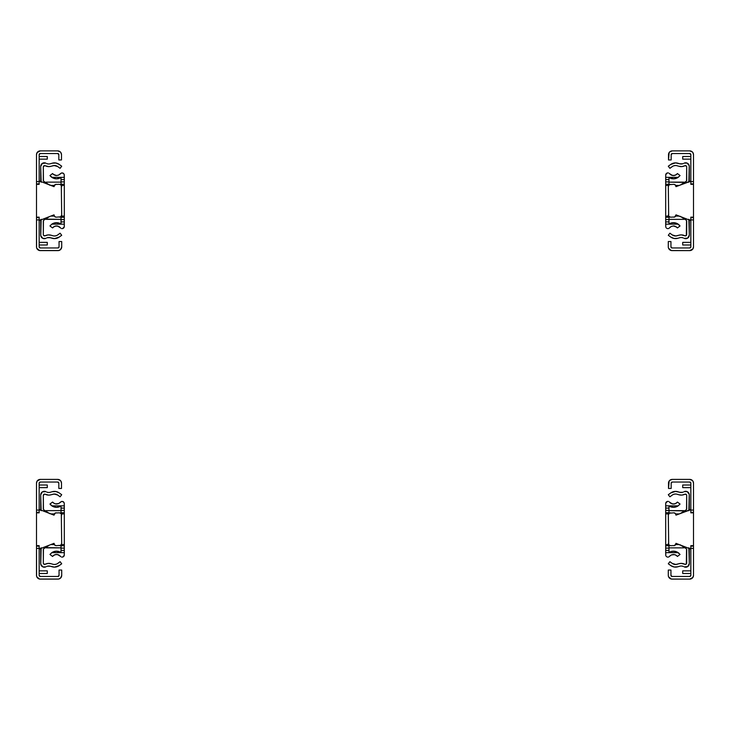 <?xml version="1.0" encoding="UTF-8"?>
<svg xmlns="http://www.w3.org/2000/svg" width="730" height="730" viewBox="0 0 730 730"><rect width="100%" height="100%" fill="white"/><g stroke="black" fill="none" stroke-linecap="round" stroke-linejoin="round"><path stroke-width="1.09" d="M54.02 186.661L41.674 181.87A3.504 3.504 0 0 1 39.155 180.876A3.504 3.504 0 0 0 41.674 181.87L54.02 186.515A2.19 2.19 0 0 1 56.21 184.325A2.19 2.19 0 0 0 54.02 186.515L55.37 184.489L59.495 184.325A2.19 2.19 0 0 1 61.685 186.515A2.19 2.19 0 0 0 61.311 185.301L61.685 214.985A2.19 2.19 0 0 1 59.495 217.175A2.19 2.19 0 0 0 60.709 216.81L56.21 217.175A2.19 2.19 0 0 1 54.02 214.985A2.19 2.19 0 0 0 56.21 217.175L54.659 216.536L54.02 214.839L41.674 219.63A3.504 3.504 0 0 0 39.155 220.624A3.504 3.504 0 0 1 41.674 219.63L39.155 220.624M47.277 244.988L47.277 242.36L47.277 244.988L39.155 244.988L47.277 244.988M39.155 242.36L47.277 242.36L39.155 242.36M61.484 159.952L58.829 159.952L58.829 154.65L57.725 153.537A1.104 1.104 0 0 1 58.829 154.65L58.829 159.952L61.484 159.952L61.484 154.65L61.484 159.952M58.975 247.278L59.057 246.849A1.104 1.104 0 0 1 57.953 247.963L59.057 246.849L59.057 241.548L61.712 241.548L61.712 246.849A3.76 3.76 0 0 1 57.953 250.609L40.259 250.609A3.76 3.76 0 0 1 36.5 246.849L36.5 219.912L39.155 219.912L39.155 246.849L40.259 247.963A1.104 1.104 0 0 1 39.155 246.849L39.155 217.613L39.155 219.912L36.5 219.912L36.5 217.613L36.573 247.589M47.277 159.14L47.277 156.512L47.277 159.14L39.155 159.14L47.277 159.14M39.155 156.512L47.277 156.512L39.155 156.512M60.389 151.986L57.725 150.891L40.259 150.891A3.76 3.76 0 0 0 36.5 154.65L36.5 181.588L39.155 181.588L39.155 154.65A1.104 1.104 0 0 1 40.259 153.537L39.155 154.65L39.155 184.343L36.5 184.343L39.155 184.343L36.5 183.887L39.155 183.887L39.155 181.588L36.5 181.588L36.5 183.887L36.5 154.65L37.13 152.561L40.259 150.891L57.725 150.891A3.76 3.76 0 0 1 61.484 154.65L60.855 152.561M39.155 180.876L41.601 181.87M60.709 184.69A2.19 2.19 0 0 0 59.495 184.325L61.32 185.301M61.311 216.199A2.19 2.19 0 0 0 61.685 214.985L60.709 216.81M57.725 153.537L40.259 153.537L57.725 153.537M40.259 247.963L57.953 247.963L40.259 247.963M39.155 217.157L36.5 217.613L39.155 217.613L36.5 217.157L36.5 183.887L36.5 217.157L39.155 217.157M40.278 181.615L40.926 181.806M54.02 214.839L41.674 219.63M59.057 246.849L59.057 241.548L61.712 241.548L61.712 246.849L60.608 249.514L58.683 250.545L39.529 250.545L36.783 248.291M37.13 152.561L37.604 151.986M61.639 247.589L61.42 248.291M54.02 515.161L41.674 510.37A3.504 3.504 0 0 1 39.155 509.376A3.504 3.504 0 0 0 41.674 510.37L54.02 515.015A2.19 2.19 0 0 1 56.21 512.825A2.19 2.19 0 0 0 54.02 515.015L55.37 512.989L59.495 512.825A2.19 2.19 0 0 1 61.685 515.015A2.19 2.19 0 0 0 61.311 513.801L61.685 543.485A2.19 2.19 0 0 1 59.495 545.675A2.19 2.19 0 0 0 60.709 545.31L56.21 545.675A2.19 2.19 0 0 1 54.02 543.485A2.19 2.19 0 0 0 56.21 545.675L54.659 545.036L54.02 543.339L41.674 548.13A3.504 3.504 0 0 0 39.155 549.124A3.504 3.504 0 0 1 41.674 548.13L39.155 549.124M47.277 573.488L47.277 570.86L47.277 573.488L39.155 573.488L47.277 573.488M39.155 570.86L47.277 570.86L39.155 570.86M61.484 488.452L58.829 488.452L58.829 483.151L57.725 482.037A1.104 1.104 0 0 1 58.829 483.151L58.829 488.452L61.484 488.452L61.484 483.151L61.484 488.452M58.975 575.778L59.057 575.349A1.104 1.104 0 0 1 57.953 576.463L59.057 575.349L59.057 570.048L61.712 570.048L61.712 575.349A3.76 3.76 0 0 1 57.953 579.109L40.259 579.109A3.76 3.76 0 0 1 36.5 575.349L36.5 548.413L39.155 548.413L39.155 575.349L40.259 576.463A1.104 1.104 0 0 1 39.155 575.349L39.155 546.113L39.155 548.413L36.5 548.413L36.5 546.113L36.573 576.089M47.277 487.64L47.277 485.012L47.277 487.64L39.155 487.64L47.277 487.64M39.155 485.012L47.277 485.012L39.155 485.012M60.389 480.486L57.725 479.391L40.259 479.391A3.76 3.76 0 0 0 36.5 483.151L36.5 510.087L39.155 510.087L39.155 483.151A1.104 1.104 0 0 1 40.259 482.037L39.155 483.151L39.155 512.843L36.5 512.843L39.155 512.843L36.5 512.387L39.155 512.387L39.155 510.087L36.5 510.087L36.5 512.387L36.5 483.151L37.13 481.061L40.259 479.391L57.725 479.391A3.76 3.76 0 0 1 61.484 483.151L60.855 481.061M39.155 509.376L41.601 510.37M60.709 513.19A2.19 2.19 0 0 0 59.495 512.825L61.32 513.801M61.311 544.699A2.19 2.19 0 0 0 61.685 543.485L60.709 545.31M57.725 482.037L40.259 482.037L57.725 482.037M40.259 576.463L57.953 576.463L40.259 576.463M39.155 545.657L36.5 546.113L39.155 546.113L36.5 545.657L36.5 512.387L36.5 545.657L39.155 545.657M40.278 510.115L40.926 510.306M54.02 543.339L41.674 548.13M59.057 575.349L59.057 570.048L61.712 570.048L61.712 575.349L60.608 578.014L58.683 579.045L39.529 579.045L36.783 576.791M37.13 481.061L37.604 480.486M61.639 576.089L61.42 576.791M57.679 234.951L60.106 233.198L57.679 234.951A5.475 5.475 0 0 1 52.98 235.772L50.936 235.188L52.98 235.772A5.475 5.475 0 0 0 54.485 235.982L56.164 235.717M53.363 238.527L54.485 238.61A8.103 8.103 0 0 1 52.259 238.299L50.215 237.715L54.485 238.61L59.221 237.077A8.103 8.103 0 0 1 54.485 238.61L58.135 237.734M41.154 219.265L40.752 235.781L42.915 238.418L45.808 238.363A3.613 3.613 0 0 1 40.688 235.078L40.688 221.062A3.723 3.723 0 0 1 40.953 219.694M48.791 166.613A7.838 7.838 0 0 1 45.224 165.756L48.791 166.613L50.936 166.312A7.838 7.838 0 0 1 48.791 166.613M43.7 235.498L45.224 235.744A7.838 7.838 0 0 1 50.936 235.188L48.034 234.923L45.224 235.744A1.314 1.314 0 0 1 43.316 234.576L43.316 221.062A1.095 1.095 0 0 1 43.827 220.141L49.01 216.901L43.617 220.314M48.791 163.985L47.678 163.867L48.791 163.985A5.21 5.21 0 0 0 50.215 163.785L52.259 163.201L50.215 163.785A5.21 5.21 0 0 1 46.62 163.511L47.678 163.867L46.62 163.511M50.826 216.08L54.312 216.08L50.826 216.08M61.712 166.212L60.106 168.302L57.679 166.549L60.106 168.302L61.712 166.212L59.221 164.423L61.712 166.212M46.62 237.989A5.21 5.21 0 0 1 50.215 237.715L47.486 237.679M60.106 233.198L61.712 235.288L59.221 237.077L61.712 235.288L60.106 233.198M50.826 185.42L54.312 185.42L50.826 185.42M43.617 181.186L49.74 185.192L43.827 181.359A1.095 1.095 0 0 1 43.316 180.438L43.316 166.924A1.314 1.314 0 0 1 45.224 165.756L44.913 165.646M52.98 165.728L50.936 166.312L54.193 165.528L57.679 166.549A5.475 5.475 0 0 0 52.98 165.728L55.425 165.6M43.453 180.967L43.316 166.924L44.576 165.619M45.808 163.137L42.349 163.383L40.688 166.422A3.613 3.613 0 0 1 45.808 163.137L44.046 162.817M43.316 234.576L43.453 220.533M52.259 163.201A8.103 8.103 0 0 1 59.221 164.423L55.882 163.018L52.259 163.201M40.953 181.806A3.723 3.723 0 0 1 40.688 180.438L40.688 166.422L41.154 182.235M43.161 162.991L42.349 163.383M44.302 238.692L45.808 238.363M57.679 563.451L60.106 561.698L57.679 563.451A5.475 5.475 0 0 1 52.98 564.272L50.936 563.688L52.98 564.272A5.475 5.475 0 0 0 54.485 564.482L56.164 564.217M53.363 567.027L54.485 567.11A8.103 8.103 0 0 1 52.259 566.799L50.215 566.215L54.485 567.11L59.221 565.577A8.103 8.103 0 0 1 54.485 567.11L58.135 566.234M41.154 547.765L40.752 564.281L42.915 566.918L45.808 566.863A3.613 3.613 0 0 1 40.688 563.578L40.688 549.562A3.723 3.723 0 0 1 40.953 548.193M48.791 495.113A7.838 7.838 0 0 1 45.224 494.256L48.791 495.113L50.936 494.812A7.838 7.838 0 0 1 48.791 495.113M43.7 563.998L45.224 564.244A7.838 7.838 0 0 1 50.936 563.688L48.034 563.423L45.224 564.244A1.314 1.314 0 0 1 43.316 563.076L43.316 549.562A1.095 1.095 0 0 1 43.827 548.641L49.01 545.401L43.617 548.814M48.791 492.485L47.678 492.367L48.791 492.485A5.21 5.21 0 0 0 50.215 492.285L52.259 491.701L50.215 492.285A5.21 5.21 0 0 1 46.62 492.011L47.678 492.367L46.62 492.011M50.826 544.58L54.312 544.58L50.826 544.58M61.712 494.712L60.106 496.802L57.679 495.049L60.106 496.802L61.712 494.712L59.221 492.923L61.712 494.712M46.62 566.489A5.21 5.21 0 0 1 50.215 566.215L47.486 566.179M60.106 561.698L61.712 563.788L59.221 565.577L61.712 563.788L60.106 561.698M50.826 513.92L54.312 513.92L50.826 513.92M43.617 509.686L49.74 513.692L43.827 509.859A1.095 1.095 0 0 1 43.316 508.938L43.316 495.424A1.314 1.314 0 0 1 45.224 494.256L44.913 494.146M52.98 494.228L50.936 494.812L54.193 494.027L57.679 495.049A5.475 5.475 0 0 0 52.98 494.228L55.425 494.101M43.453 509.467L43.316 495.424L44.576 494.119M45.808 491.637L42.349 491.883L40.688 494.922A3.613 3.613 0 0 1 45.808 491.637L44.046 491.317M43.316 563.076L43.453 549.033M52.259 491.701A8.103 8.103 0 0 1 59.221 492.923L55.882 491.518L52.259 491.701M40.953 510.306A3.723 3.723 0 0 1 40.688 508.938L40.688 494.922L41.154 510.735M43.161 491.491L42.349 491.883M44.302 567.192L45.808 566.863M672.321 166.549L669.894 168.302L672.321 166.549A5.475 5.475 0 0 1 677.02 165.728L679.064 166.312L677.02 165.728A5.475 5.475 0 0 0 675.515 165.518A5.475 5.475 0 0 1 677.02 165.728M676.637 162.972L675.515 162.89A8.103 8.103 0 0 1 677.741 163.201L679.785 163.785L675.515 162.89L670.779 164.423A8.103 8.103 0 0 1 675.515 162.89L671.865 163.766M688.846 182.235L689.248 165.719L687.085 163.082L684.192 163.137A3.613 3.613 0 0 1 689.312 166.422L689.312 180.438A3.723 3.723 0 0 1 689.047 181.806L690.845 180.876A3.504 3.504 0 0 1 688.326 181.87A3.504 3.504 0 0 0 690.845 180.876M681.209 234.887A7.838 7.838 0 0 1 684.777 235.744L681.209 234.887L679.064 235.188A7.838 7.838 0 0 1 681.209 234.887M686.3 166.002L684.777 165.756A7.838 7.838 0 0 1 679.064 166.312L681.966 166.577L684.777 165.756A1.314 1.314 0 0 1 686.684 166.924L686.684 180.438A1.095 1.095 0 0 1 686.173 181.359L680.99 184.599L686.383 181.186M681.209 237.515L682.322 237.633L681.209 237.515A5.21 5.21 0 0 0 679.785 237.715L677.741 238.299L679.785 237.715A5.21 5.21 0 0 1 683.38 237.989L682.322 237.633L683.38 237.989M679.174 185.42L675.688 185.42L679.174 185.42M668.288 235.288L669.894 233.198L672.321 234.951L669.894 233.198L668.288 235.288L670.779 237.077L668.288 235.288M683.38 163.511A5.21 5.21 0 0 1 679.785 163.785L682.514 163.821M669.894 168.302L668.288 166.212L670.779 164.423L668.288 166.212L669.894 168.302M679.174 216.08L675.688 216.08L679.174 216.08M686.383 220.314L680.26 216.308L686.173 220.141A1.095 1.095 0 0 1 686.684 221.062L686.684 234.576A1.314 1.314 0 0 1 684.777 235.744L686.054 235.69M677.02 235.772L679.064 235.188L675.807 235.973L672.321 234.951A5.475 5.475 0 0 0 677.02 235.772L675.807 235.973M686.547 220.533L686.319 235.48M684.192 238.363L687.651 238.117L689.312 235.078A3.613 3.613 0 0 1 684.192 238.363L685.954 238.683M673.836 165.783L675.515 165.518M686.684 166.924L686.547 180.967M680.625 216.646A3.723 3.723 0 0 0 680.99 216.901L680.287 216.335M677.741 238.299A8.103 8.103 0 0 1 670.779 237.077L674.118 238.482L677.741 238.299M689.047 219.694A3.723 3.723 0 0 1 689.312 221.062L689.312 235.078L688.846 219.265M686.839 238.509L687.651 238.117M685.698 162.808L684.192 163.137M672.321 495.049L669.894 496.802L672.321 495.049A5.475 5.475 0 0 1 677.02 494.228L679.064 494.812L677.02 494.228A5.475 5.475 0 0 0 675.515 494.018L673.836 494.283M676.637 491.473L675.515 491.39A8.103 8.103 0 0 1 677.741 491.701L679.785 492.285L675.515 491.39L670.779 492.923A8.103 8.103 0 0 1 675.515 491.39L671.865 492.266M688.846 510.735L689.248 494.219L687.085 491.582L684.192 491.637A3.613 3.613 0 0 1 689.312 494.922L689.312 508.938A3.723 3.723 0 0 1 689.047 510.306L690.845 509.376A3.504 3.504 0 0 1 688.326 510.37A3.504 3.504 0 0 0 690.845 509.376M681.209 563.387A7.838 7.838 0 0 1 684.777 564.244L681.209 563.387L679.064 563.688A7.838 7.838 0 0 1 681.209 563.387M686.3 494.502L684.777 494.256A7.838 7.838 0 0 1 679.064 494.812L681.966 495.077L684.777 494.256A1.314 1.314 0 0 1 686.684 495.424L686.684 508.938A1.095 1.095 0 0 1 686.173 509.859L680.99 513.099L686.383 509.686M681.209 566.015L682.322 566.133L681.209 566.015A5.21 5.21 0 0 0 679.785 566.215L677.741 566.799L679.785 566.215A5.21 5.21 0 0 1 683.38 566.489L682.322 566.133L683.38 566.489M679.174 513.92L675.688 513.92L679.174 513.92M668.288 563.788L669.894 561.698L672.321 563.451L669.894 561.698L668.288 563.788L670.779 565.577L668.288 563.788M683.38 492.011A5.21 5.21 0 0 1 679.785 492.285L682.514 492.321M669.894 496.802L668.288 494.712L670.779 492.923L668.288 494.712L669.894 496.802M680.625 545.146A3.723 3.723 0 0 0 680.99 545.401L686.173 548.641L680.287 544.836M679.174 544.58L675.688 544.58L679.174 544.58M686.383 548.814L686.173 548.641A1.095 1.095 0 0 1 686.684 549.562L686.684 563.076A1.314 1.314 0 0 1 684.777 564.244L686.054 564.19M677.02 564.272L679.064 563.688L675.807 564.472L672.321 563.451A5.475 5.475 0 0 0 677.02 564.272L675.807 564.472M686.547 549.033L686.319 563.98M684.192 566.863L687.651 566.617L689.312 563.578A3.613 3.613 0 0 1 684.192 566.863L685.954 567.183M686.684 495.424L686.547 509.467M677.741 566.799A8.103 8.103 0 0 1 670.779 565.577L674.118 566.982L677.741 566.799M689.047 548.193A3.723 3.723 0 0 1 689.312 549.562L689.312 563.578L688.846 547.765M686.839 567.009L687.651 566.617M685.698 491.308L684.192 491.637M60.772 228.161L60.426 227.815A5.01 5.01 0 0 0 52.56 227.942L54.285 226.51L56.465 225.971L58.655 226.437L60.772 228.161M61.639 228.572L62.123 228.627L61.639 228.572M59.632 174.461L60.426 173.685A2.19 2.19 0 0 0 60.426 173.685L61.53 172.955A2.19 2.19 0 0 0 61.53 172.955L62.862 173.001L64.213 174.397L64.313 179.607L64.313 177.335L51.812 177.335L50.808 176.514L52.898 177.965L56.538 178.814A8.295 8.295 0 0 0 60.389 177.864L61.028 178.257L60.608 177.819L56.538 178.814A8.295 8.295 0 0 1 51.812 177.335L64.313 177.335L64.213 174.397L63.446 173.32L61.53 172.955L59.632 174.461A5.01 5.01 0 0 0 60.426 173.685L58.692 175.045L56.538 175.529L54.321 175.008L52.56 173.557L49.95 175.556L50.808 176.514L49.95 175.556L52.56 173.557A5.01 5.01 0 0 0 53.354 174.388L52.56 173.557M61.028 223.243L60.389 223.636L60.992 223.416L61.028 221.893L61.028 223.243M45.534 219.119L61.028 219.365L46.793 219.365A3.285 3.285 0 0 1 45.497 219.1A3.285 3.285 0 0 0 46.793 219.365M61.028 182.135L46.793 182.135L61.028 182.135L46.793 182.135L44.968 182.692M61.028 216.491L61.028 221.893L64.313 221.893L64.313 216.098L61.384 216.098L64.313 216.098L64.313 217.239L61.028 217.239L61.028 216.545M64.313 185.402L61.384 185.402L64.313 185.402L64.313 184.261L64.313 216.098L64.313 185.402M61.028 184.955L61.028 184.261L64.313 184.261L64.313 181.889L61.028 181.889L61.028 185.009M64.313 179.607L61.028 179.607L61.028 178.257L61.028 184.261L64.313 184.261L64.313 179.607L61.028 179.607L61.028 181.889L64.313 181.889L64.313 179.607M55.398 175.401A5.01 5.01 0 0 0 56.538 175.529L53.354 174.388M45.497 182.4A3.285 3.285 0 0 1 46.793 182.135A3.285 3.285 0 0 0 45.497 182.4M49.95 225.944L52.56 227.942L53.336 227.121L52.56 227.942L49.95 225.944L52.076 223.991L56.183 222.696L60.389 223.636A8.295 8.295 0 0 0 51.812 224.165L49.95 225.944L51.812 224.165L64.313 224.165L64.267 226.866L64.313 217.239L61.028 217.239L61.028 219.611L64.313 219.611L61.028 219.611L61.028 221.893L64.313 221.893L64.313 224.165L51.812 224.165L56.027 222.705L60.389 223.636A8.295 8.295 0 0 0 53.819 223.143M58.692 175.045L56.538 175.529M61.53 172.955L62.862 173.001M60.389 177.864L58.519 178.576M56.538 178.814L52.861 177.956L49.95 175.556M63.939 227.65A2.19 2.19 0 0 0 63.948 227.65L64.149 227.276A2.19 2.19 0 0 0 64.267 226.866L62.552 228.581M62.962 228.463L63.674 227.988A2.19 2.19 0 0 0 63.674 227.979L63.948 227.65M53.336 227.121L55.343 226.118L57.588 226.081L60.426 227.815M60.772 556.661L60.426 556.315A5.01 5.01 0 0 0 52.56 556.442L54.285 555.01L56.465 554.471L58.655 554.937L60.772 556.661M61.639 557.072L62.123 557.127L61.639 557.072M59.632 502.961L60.426 502.185A2.19 2.19 0 0 0 60.426 502.185L61.53 501.455A2.19 2.19 0 0 0 61.53 501.455L62.862 501.501L64.213 502.897L64.313 508.107L64.313 505.835L51.812 505.835L50.808 505.014L52.898 506.465L56.538 507.314A8.295 8.295 0 0 0 60.389 506.364L61.028 506.757L60.608 506.319L56.538 507.314A8.295 8.295 0 0 1 51.812 505.835L64.313 505.835L64.213 502.897L63.446 501.82L61.53 501.455L59.632 502.961A5.01 5.01 0 0 0 60.426 502.185L58.692 503.545L56.538 504.029L54.321 503.508L52.56 502.058L49.95 504.056L50.808 505.014L49.95 504.056L52.56 502.058A5.01 5.01 0 0 0 53.354 502.888L52.56 502.058M61.028 551.743L60.389 552.135L60.992 551.917L61.028 550.393L61.028 551.743M45.534 547.619L61.028 547.865L46.793 547.865A3.285 3.285 0 0 1 45.497 547.6A3.285 3.285 0 0 0 46.793 547.865M61.028 510.635L46.793 510.635L61.028 510.635L46.793 510.635L44.968 511.192M61.028 544.991L61.028 550.393L64.313 550.393L64.313 544.598L61.384 544.598L64.313 544.598L64.313 545.739L61.028 545.739L61.028 545.045M64.313 513.902L61.384 513.902L64.313 513.902L64.313 512.761L64.313 544.598L64.313 513.902M61.028 513.455L61.028 512.761L64.313 512.761L64.313 510.389L61.028 510.389L61.028 513.509M64.313 508.107L61.028 508.107L61.028 506.757L61.028 512.761L64.313 512.761L64.313 508.107L61.028 508.107L61.028 510.389L64.313 510.389L64.313 508.107M45.497 510.9A3.285 3.285 0 0 1 46.793 510.635A3.285 3.285 0 0 0 45.497 510.9M49.95 554.444L52.56 556.442L53.336 555.621L52.56 556.442L49.95 554.444L52.076 552.491L56.183 551.196L60.389 552.135A8.295 8.295 0 0 0 51.812 552.665L49.95 554.444L51.812 552.665L64.313 552.665L64.267 555.366L64.313 545.739L61.028 545.739L61.028 548.111L64.313 548.111L61.028 548.111L61.028 550.393L64.313 550.393L64.313 552.665L51.812 552.665L56.027 551.205L60.389 552.135A8.295 8.295 0 0 0 53.819 551.643M58.692 503.545L55.398 503.901L53.354 502.888M61.53 501.455L62.862 501.501M60.389 506.364L58.519 507.076M56.538 507.314L52.861 506.456L49.95 504.056M63.939 556.15A2.19 2.19 0 0 0 63.948 556.15L64.149 555.776A2.19 2.19 0 0 0 64.267 555.366L62.552 557.081M62.962 556.963L63.674 556.488A2.19 2.19 0 0 0 63.674 556.479L63.948 556.15M53.336 555.621L55.343 554.617L57.588 554.581L60.426 556.315M675.98 214.839L688.326 219.63A3.504 3.504 0 0 1 690.845 220.624A3.504 3.504 0 0 0 688.326 219.63L675.98 214.985A2.19 2.19 0 0 1 673.79 217.175A2.19 2.19 0 0 0 675.98 214.985L674.63 217.011L670.505 217.175A2.19 2.19 0 0 1 668.315 214.985A2.19 2.19 0 0 0 668.689 216.199L668.315 186.515A2.19 2.19 0 0 1 670.505 184.325A2.19 2.19 0 0 0 669.291 184.69L673.79 184.325A2.19 2.19 0 0 1 675.98 186.515A2.19 2.19 0 0 0 673.79 184.325L675.341 184.964L675.98 186.661L689.02 181.816M690.845 244.988L682.723 244.988L682.723 242.36L690.845 242.36L682.723 242.36L682.723 244.988L690.845 244.988M668.288 241.548L670.943 241.548L670.943 246.849L672.047 247.963A1.104 1.104 0 0 1 670.943 246.849L670.943 241.548L668.288 241.548L668.288 246.849L668.288 241.548M669.145 152.561L668.516 159.952L671.171 159.952L671.171 154.65A1.104 1.104 0 0 1 672.275 153.537L671.171 154.65L671.171 159.952L668.516 159.952L668.516 154.65A3.76 3.76 0 0 1 672.275 150.891L689.74 150.891A3.76 3.76 0 0 1 693.5 154.65L693.5 181.588L690.845 181.588L690.845 154.65L689.74 153.537A1.104 1.104 0 0 1 690.845 154.65L690.845 183.887L690.845 181.588L693.5 181.588L693.5 183.887L693.5 154.65L692.87 152.561M690.845 159.14L682.723 159.14L682.723 156.512L690.845 156.512L682.723 156.512L682.723 159.14L690.845 159.14M690.845 220.624L688.399 219.63M690.762 247.278L690.845 246.849A1.104 1.104 0 0 1 689.74 247.963L690.845 246.849L690.845 217.157L693.5 217.157L690.845 217.157L693.5 217.613L690.845 217.613L690.845 219.912L693.5 219.912L693.5 217.613L693.5 246.849L692.87 248.939L689.74 250.609L672.047 250.609A3.76 3.76 0 0 1 668.288 246.849L668.361 247.589M669.291 216.81A2.19 2.19 0 0 0 670.505 217.175L668.68 216.199M668.689 185.301A2.19 2.19 0 0 0 668.315 186.515L669.291 184.69M672.047 247.963L689.74 247.963L672.047 247.963M689.74 153.537L672.275 153.537L689.74 153.537M690.845 184.343L693.5 183.887L690.845 183.887L693.5 184.343L693.5 217.613L693.5 184.343L690.845 184.343M689.722 219.885L689.074 219.694M675.98 186.661L688.326 181.87M690.845 246.849L690.845 219.912L693.5 219.912L693.5 246.849A3.76 3.76 0 0 1 689.74 250.609L671.317 250.545L668.58 248.291M693.427 247.589L693.217 248.291M669.611 151.986L672.275 150.891L689.74 150.891L692.396 151.986M675.98 543.339L688.326 548.13A3.504 3.504 0 0 1 690.845 549.124A3.504 3.504 0 0 0 688.326 548.13L675.98 543.485A2.19 2.19 0 0 1 673.79 545.675A2.19 2.19 0 0 0 675.98 543.485L674.63 545.511L670.505 545.675A2.19 2.19 0 0 1 668.315 543.485A2.19 2.19 0 0 0 668.689 544.699L668.315 515.015A2.19 2.19 0 0 1 670.505 512.825A2.19 2.19 0 0 0 669.291 513.19L673.79 512.825A2.19 2.19 0 0 1 675.98 515.015A2.19 2.19 0 0 0 673.79 512.825L675.341 513.464L675.98 515.161L689.02 510.316M690.845 573.488L682.723 573.488L682.723 570.86L690.845 570.86L682.723 570.86L682.723 573.488L690.845 573.488M668.288 570.048L670.943 570.048L670.943 575.349L672.047 576.463A1.104 1.104 0 0 1 670.943 575.349L670.943 570.048L668.288 570.048L668.288 575.349L668.288 570.048M669.145 481.061L668.516 488.452L671.171 488.452L671.171 483.151A1.104 1.104 0 0 1 672.275 482.037L671.171 483.151L671.171 488.452L668.516 488.452L668.516 483.151A3.76 3.76 0 0 1 672.275 479.391L689.74 479.391A3.76 3.76 0 0 1 693.5 483.151L693.5 510.087L690.845 510.087L690.845 483.151L689.74 482.037A1.104 1.104 0 0 1 690.845 483.151L690.845 512.387L690.845 510.087L693.5 510.087L693.5 512.387L693.5 483.151L692.87 481.061M690.845 487.64L682.723 487.64L682.723 485.012L690.845 485.012L682.723 485.012L682.723 487.64L690.845 487.64M690.845 549.124L688.399 548.13M690.762 575.778L690.845 575.349A1.104 1.104 0 0 1 689.74 576.463L690.845 575.349L690.845 545.657L693.5 545.657L690.845 545.657L693.5 546.113L690.845 546.113L690.845 548.413L693.5 548.413L693.5 546.113L693.5 575.349L692.87 577.439L689.74 579.109L672.047 579.109A3.76 3.76 0 0 1 668.288 575.349L668.361 576.089M669.291 545.31A2.19 2.19 0 0 0 670.505 545.675L668.68 544.699M668.689 513.801A2.19 2.19 0 0 0 668.315 515.015L669.291 513.19M672.047 576.463L689.74 576.463L672.047 576.463M689.74 482.037L672.275 482.037L689.74 482.037M690.845 512.843L693.5 512.387L690.845 512.387L693.5 512.843L693.5 546.113L693.5 512.843L690.845 512.843M689.722 548.385L689.074 548.193M675.98 515.161L688.326 510.37M690.845 575.349L690.845 548.413L693.5 548.413L693.5 575.349A3.76 3.76 0 0 1 689.74 579.109L671.317 579.045L668.58 576.791M693.427 576.089L693.217 576.791M669.611 480.486L672.275 479.391L689.74 479.391L692.396 480.486M669.227 173.339L669.574 173.685A5.01 5.01 0 0 0 677.44 173.557L675.715 174.99L673.534 175.529L671.345 175.063L669.227 173.339M668.361 172.928L667.877 172.873L668.361 172.928M679.192 224.986L678.188 224.165L679.192 224.986M669.611 223.636L671.481 222.924L669.611 223.636L668.972 223.243L669.611 223.636A8.295 8.295 0 0 1 678.188 224.165L665.687 224.165L665.687 221.893L668.972 221.893L668.972 216.491M671.481 222.924L674.712 222.787L678.188 224.165L665.687 224.165L665.787 227.103L665.687 221.893L668.972 221.893L668.972 223.243L668.972 217.239L665.687 217.239L665.687 216.098L668.616 216.098L665.687 216.098L665.687 219.611L668.972 219.611L665.687 219.611L665.687 221.893L665.687 217.239L668.972 217.239L668.972 216.545M670.368 227.039L669.574 227.815A2.19 2.19 0 0 0 669.574 227.815L670.368 227.039A5.01 5.01 0 0 0 669.574 227.815L671.308 226.455L673.462 225.971L675.679 226.492L677.44 227.942A5.01 5.01 0 0 0 676.646 227.112L677.44 227.942L680.05 225.944L677.139 223.544L673.462 222.686M668.972 185.009L668.972 181.889L665.687 181.889L668.972 181.889L668.972 179.607L665.687 179.607L665.687 185.402L668.616 185.402L665.687 185.402L665.687 184.261L668.972 184.261L668.972 178.257L669.611 177.864L669.008 178.083L668.972 179.607L665.687 179.607L665.687 177.335L678.188 177.335L673.972 178.795L669.611 177.864A8.295 8.295 0 0 0 676.181 178.357M684.466 182.381L668.972 182.135L683.207 182.135A3.285 3.285 0 0 1 684.503 182.4A3.285 3.285 0 0 0 683.207 182.135M668.972 219.365L683.207 219.365L668.972 219.365L683.207 219.365L685.032 218.808M684.503 219.1A3.285 3.285 0 0 1 683.207 219.365A3.285 3.285 0 0 0 684.503 219.1M668.972 184.955L668.972 184.261L665.687 184.261L665.733 174.634L665.687 177.335L678.188 177.335A8.295 8.295 0 0 1 669.611 177.864L673.817 178.804L677.924 177.509L680.05 175.556L678.188 177.335L680.05 175.556L677.44 173.557L676.664 174.379L677.44 173.557L680.05 175.556M674.602 226.099A5.01 5.01 0 0 0 673.462 225.971L676.646 227.112M666.089 227.696L666.554 228.18L666.089 227.696M667.138 228.499L668.133 228.609A2.19 2.19 0 0 0 668.142 228.609L668.47 228.545A2.19 2.19 0 0 0 668.47 228.545L667.804 228.627L668.47 228.545M669.574 227.815L669.072 228.271L669.574 227.815M666.061 173.85A2.19 2.19 0 0 0 666.052 173.85L665.851 174.224A2.19 2.19 0 0 0 665.733 174.634L667.448 172.919M667.038 173.037L666.326 173.512A2.19 2.19 0 0 0 666.326 173.521L666.052 173.85M676.664 174.379L674.657 175.382L672.412 175.419L669.574 173.685M665.687 185.402L665.687 216.098L665.687 185.402M671.308 226.455L673.462 225.971M677.44 227.942L680.05 225.944M669.227 501.839L669.574 502.185A5.01 5.01 0 0 0 677.44 502.058L675.715 503.49L673.534 504.029L671.345 503.563L669.227 501.839M668.361 501.428L667.877 501.373L668.361 501.428M679.192 553.486L678.188 552.665L679.192 553.486M669.611 552.135L671.481 551.424L669.611 552.135L668.972 551.743L669.611 552.135A8.295 8.295 0 0 1 678.188 552.665L665.687 552.665L665.687 550.393L668.972 550.393L668.972 544.991M671.481 551.424L674.712 551.287L678.188 552.665L665.687 552.665L665.787 555.603L665.687 550.393L668.972 550.393L668.972 551.743L668.972 545.739L665.687 545.739L665.687 544.598L668.616 544.598L665.687 544.598L665.687 548.111L668.972 548.111L665.687 548.111L665.687 550.393L665.687 545.739L668.972 545.739L668.972 545.045M670.368 555.539L669.574 556.315A2.19 2.19 0 0 0 669.574 556.315L670.368 555.539A5.01 5.01 0 0 0 669.574 556.315L671.308 554.955L673.462 554.471L675.679 554.992L677.44 556.442A5.01 5.01 0 0 0 676.646 555.612L677.44 556.442L680.05 554.444L677.139 552.044L673.462 551.186M668.972 513.509L668.972 510.389L665.687 510.389L668.972 510.389L668.972 508.107L665.687 508.107L665.687 513.902L668.616 513.902L665.687 513.902L665.687 512.761L668.972 512.761L668.972 506.757L669.611 506.364L669.008 506.583L668.972 508.107L665.687 508.107L665.687 505.835L678.188 505.835L673.972 507.295L669.611 506.364A8.295 8.295 0 0 0 676.181 506.857M684.466 510.881L668.972 510.635L683.207 510.635A3.285 3.285 0 0 1 684.503 510.9A3.285 3.285 0 0 0 683.207 510.635M668.972 547.865L683.207 547.865L668.972 547.865L683.207 547.865L685.032 547.308M684.503 547.6A3.285 3.285 0 0 1 683.207 547.865A3.285 3.285 0 0 0 684.503 547.6M668.972 513.455L668.972 512.761L665.687 512.761L665.733 503.134L665.687 505.835L678.188 505.835A8.295 8.295 0 0 1 669.611 506.364L673.817 507.304L677.924 506.009L680.05 504.056L678.188 505.835L680.05 504.056L677.44 502.058L676.664 502.879L677.44 502.058L680.05 504.056M666.089 556.196L666.554 556.68L666.089 556.196M667.138 556.999L668.133 557.109A2.19 2.19 0 0 0 668.142 557.109L668.47 557.045A2.19 2.19 0 0 0 668.47 557.045L667.804 557.127L668.47 557.045M669.574 556.315L669.072 556.771L669.574 556.315M666.061 502.349A2.19 2.19 0 0 0 666.052 502.349L665.851 502.724A2.19 2.19 0 0 0 665.733 503.134L667.448 501.419M667.038 501.537L666.326 502.012A2.19 2.19 0 0 0 666.326 502.021L666.052 502.349M676.664 502.879L674.657 503.883L672.412 503.919L669.574 502.185M665.687 513.902L665.687 544.598L665.687 513.902M671.308 554.955L674.602 554.599L676.646 555.612M677.44 556.442L680.05 554.444"/></g></svg>
